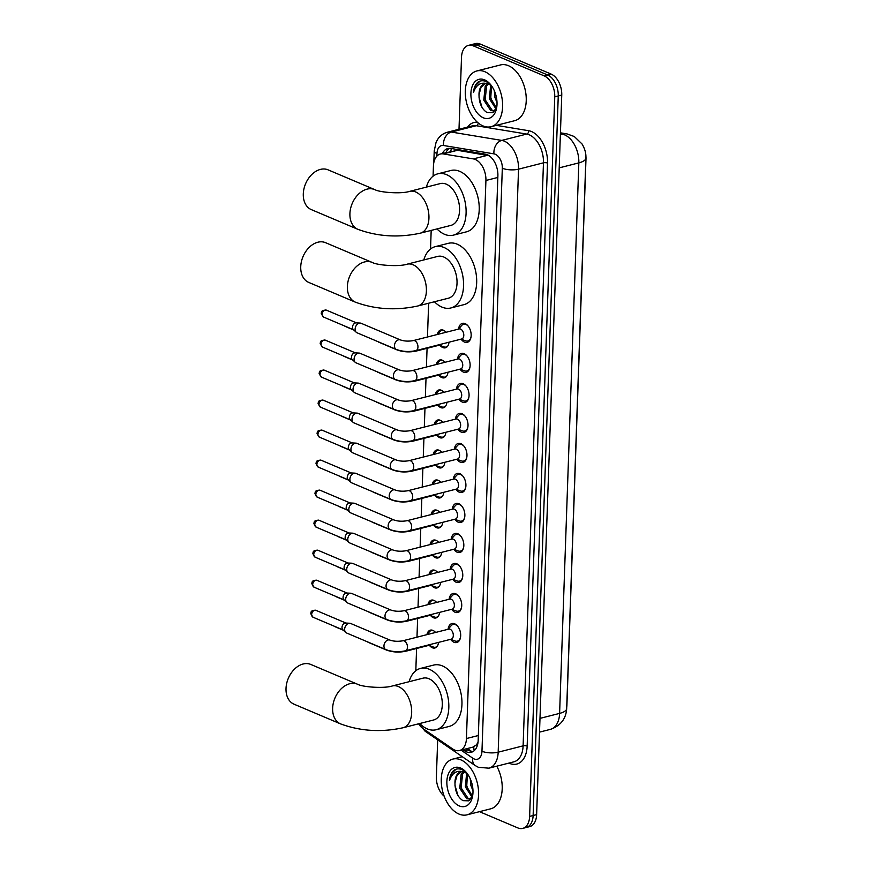 <?xml version="1.0" encoding="UTF-8"?>
<svg xmlns="http://www.w3.org/2000/svg" width="872" height="872" viewBox="0 0 872 872"><rect width="100%" height="100%" fill="white"/><g stroke="black" fill="none" stroke-linecap="round" stroke-linejoin="round"><path stroke-width="1.31" d="M449.015 342.206A9.2 5.701 75.7 0 1 445.374 347.808A9.2 5.701 75.7 0 1 442.802 347.557A9.2 5.701 75.7 0 1 440.12 345.465M437.352 334.488A9.2 5.701 75.7 0 1 440.84 329.965A9.2 5.701 75.7 0 1 443.412 330.216A9.2 5.701 75.7 0 1 446.05 332.276M447.968 372.224A9.2 5.701 75.7 0 1 444.328 377.827A9.2 5.701 75.7 0 1 441.755 377.576A9.2 5.701 75.7 0 1 439.074 375.483M442.595 360.343A8.633 5.352 -104.3 0 0 440.807 360.321A8.633 5.352 -104.3 0 0 438.932 361.52L436.349 364.496A9.2 5.701 75.7 0 1 439.793 359.983A9.2 5.701 75.7 0 1 442.355 360.234A9.2 5.701 75.7 0 1 445.003 362.294M446.922 402.243A9.2 5.701 75.7 0 1 443.27 407.845A9.2 5.701 75.7 0 1 440.709 407.595A9.2 5.701 75.7 0 1 438.027 405.502M435.259 394.526A9.2 5.701 75.7 0 1 438.736 390.002A9.2 5.701 75.7 0 1 441.308 390.253A9.2 5.701 75.7 0 1 443.957 392.313M445.875 432.261A9.2 5.701 75.7 0 1 442.224 437.864A9.2 5.701 75.7 0 1 439.652 437.613A9.2 5.701 75.7 0 1 436.981 435.52M434.212 424.544A9.2 5.701 75.7 0 1 437.69 420.021A9.2 5.701 75.7 0 1 440.262 420.271A9.2 5.701 75.7 0 1 442.911 422.331M444.829 462.28A9.2 5.701 75.7 0 1 441.178 467.883A9.2 5.701 75.7 0 1 438.605 467.632A9.2 5.701 75.7 0 1 435.935 465.539M433.166 454.563A9.2 5.701 75.7 0 1 436.643 450.039A9.2 5.701 75.7 0 1 439.216 450.29A9.2 5.701 75.7 0 1 441.864 452.35M443.783 492.298A9.2 5.701 75.7 0 1 440.131 497.901A9.2 5.701 75.7 0 1 437.559 497.65A9.2 5.701 75.7 0 1 434.888 495.558M438.409 480.418A8.633 5.352 -104.3 0 0 436.61 480.396A8.633 5.352 -104.3 0 0 434.736 481.595L432.152 484.57A9.2 5.701 75.7 0 1 435.597 480.058A9.2 5.701 75.7 0 1 438.169 480.309A9.2 5.701 75.7 0 1 440.807 482.369M442.725 522.317A9.2 5.701 75.7 0 1 439.085 527.92A9.2 5.701 75.7 0 1 436.512 527.669A9.2 5.701 75.7 0 1 433.831 525.576M431.062 514.6A9.2 5.701 75.7 0 1 434.55 510.076A9.2 5.701 75.7 0 1 437.123 510.327A9.2 5.701 75.7 0 1 439.761 512.387M441.679 552.336A9.2 5.701 75.7 0 1 438.038 557.938A9.2 5.701 75.7 0 1 435.466 557.688A9.2 5.701 75.7 0 1 432.785 555.595M430.016 544.608A9.2 5.701 75.7 0 1 433.504 540.095A9.2 5.701 75.7 0 1 436.065 540.346A9.2 5.701 75.7 0 1 438.714 542.406M440.633 582.354A9.2 5.701 75.7 0 1 436.981 587.957A9.2 5.701 75.7 0 1 434.42 587.706A9.2 5.701 75.7 0 1 431.738 585.613M428.97 574.626A9.2 5.701 75.7 0 1 432.447 570.114A9.2 5.701 75.7 0 1 435.019 570.364A9.2 5.701 75.7 0 1 437.668 572.424M439.586 612.373A9.2 5.701 75.7 0 1 435.935 617.976A9.2 5.701 75.7 0 1 433.362 617.725A9.2 5.701 75.7 0 1 430.692 615.632M427.923 604.645A9.2 5.701 75.7 0 1 431.4 600.132A9.2 5.701 75.7 0 1 433.973 600.383A9.2 5.701 75.7 0 1 436.621 602.443M438.54 642.392A9.2 5.701 75.7 0 1 434.888 647.994A9.2 5.701 75.7 0 1 432.316 647.743A9.2 5.701 75.7 0 1 429.645 645.651M433.166 630.511A8.633 5.352 -104.3 0 0 431.368 630.489A8.633 5.352 -104.3 0 0 429.493 631.688L426.909 634.653A9.2 5.701 75.7 0 1 430.354 630.151A9.2 5.701 75.7 0 1 432.926 630.402A9.2 5.701 75.7 0 1 435.575 632.462M458.552 329.082A9.788 6.071 75.7 0 1 462.4 323.359A9.788 6.071 75.7 0 1 465.136 323.632A9.788 6.071 75.7 0 1 471.076 333.464A9.788 6.071 75.7 0 1 467.228 342.336A9.788 6.071 75.7 0 1 464.493 342.075A9.788 6.071 75.7 0 1 461.114 339.154M457.506 359.101A9.788 6.071 75.7 0 1 461.353 353.378A9.788 6.071 75.7 0 1 464.089 353.651A9.788 6.071 75.7 0 1 470.03 363.482A9.788 6.071 75.7 0 1 466.182 372.355A9.788 6.071 75.7 0 1 463.446 372.093A9.788 6.071 75.7 0 1 460.067 369.172M466.204 386.285A8.633 5.352 -104.3 0 0 463.871 384.541A8.633 5.352 -104.3 0 0 461.462 384.301A8.633 5.352 -104.3 0 0 459.588 385.5L456.427 389.141A9.788 6.071 75.7 0 1 460.307 383.397A9.788 6.071 75.7 0 1 463.043 383.669A9.788 6.071 75.7 0 1 468.983 393.501A9.788 6.071 75.7 0 1 465.125 402.373A9.788 6.071 75.7 0 1 462.4 402.112A9.788 6.071 75.7 0 1 459.01 399.191M455.402 419.127A9.788 6.071 75.7 0 1 459.261 413.415A9.788 6.071 75.7 0 1 461.986 413.677A9.788 6.071 75.7 0 1 467.937 423.52A9.788 6.071 75.7 0 1 464.078 432.392A9.788 6.071 75.7 0 1 461.343 432.131A9.788 6.071 75.7 0 1 457.964 429.209M454.356 449.145A9.788 6.071 75.7 0 1 458.214 443.434A9.788 6.071 75.7 0 1 460.939 443.695A9.788 6.071 75.7 0 1 466.891 453.538A9.788 6.071 75.7 0 1 463.032 462.411A9.788 6.071 75.7 0 1 460.296 462.149A9.788 6.071 75.7 0 1 456.917 459.228M453.309 479.164A9.788 6.071 75.7 0 1 457.157 473.452A9.788 6.071 75.7 0 1 459.893 473.714A9.788 6.071 75.7 0 1 465.833 483.557A9.788 6.071 75.7 0 1 461.986 492.429A9.788 6.071 75.7 0 1 459.25 492.168A9.788 6.071 75.7 0 1 455.871 489.247M462.007 506.36A8.633 5.352 -104.3 0 0 459.686 504.605A8.633 5.352 -104.3 0 0 457.277 504.376A8.633 5.352 -104.3 0 0 455.402 505.575L452.23 509.215A9.788 6.071 75.7 0 1 456.111 503.471A9.788 6.071 75.7 0 1 458.846 503.733A9.788 6.071 75.7 0 1 464.787 513.575A9.788 6.071 75.7 0 1 460.939 522.448A9.788 6.071 75.7 0 1 458.203 522.186A9.788 6.071 75.7 0 1 454.824 519.265L459.304 520.944A8.633 5.352 -104.3 0 0 461.528 521.096A8.633 5.352 -104.3 0 0 464.743 517.085M460.961 536.378A8.633 5.352 -104.3 0 0 458.639 534.623A8.633 5.352 -104.3 0 0 456.23 534.394A8.633 5.352 -104.3 0 0 454.356 535.593L451.184 539.234A9.788 6.071 75.7 0 1 455.064 533.49A9.788 6.071 75.7 0 1 457.8 533.751A9.788 6.071 75.7 0 1 463.74 543.583A9.788 6.071 75.7 0 1 459.882 552.467A9.788 6.071 75.7 0 1 457.157 552.194A9.788 6.071 75.7 0 1 453.778 549.284M450.159 569.22A9.788 6.071 75.7 0 1 454.018 563.508A9.788 6.071 75.7 0 1 456.754 563.77A9.788 6.071 75.7 0 1 462.694 573.602A9.788 6.071 75.7 0 1 458.836 582.485A9.788 6.071 75.7 0 1 456.111 582.213A9.788 6.071 75.7 0 1 452.721 579.302M449.113 599.238A9.788 6.071 75.7 0 1 452.971 593.527A9.788 6.071 75.7 0 1 455.696 593.788A9.788 6.071 75.7 0 1 461.648 603.62A9.788 6.071 75.7 0 1 457.789 612.504A9.788 6.071 75.7 0 1 455.053 612.231A9.788 6.071 75.7 0 1 451.674 609.321M448.066 629.257A9.788 6.071 75.7 0 1 451.925 623.545A9.788 6.071 75.7 0 1 454.65 623.807A9.788 6.071 75.7 0 1 460.601 633.639A9.788 6.071 75.7 0 1 456.743 642.522A9.788 6.071 75.7 0 1 454.007 642.25A9.788 6.071 75.7 0 1 450.628 639.34L455.108 641.007A8.633 5.352 -104.3 0 0 457.331 641.171A8.633 5.352 -104.3 0 0 460.547 637.159M418.582 723.814A17.255 10.693 -104.3 0 0 423.171 728.72L452.742 748.994A17.255 10.693 -104.3 0 0 454.672 750.062A17.255 10.693 -104.3 0 0 459.49 750.53A17.255 10.693 -104.3 0 0 466.433 738.551L485.922 180.471A17.255 10.693 -104.3 0 0 473.343 158.9L443.238 153.908A17.255 10.693 -104.3 0 0 440.371 154.017A17.255 10.693 -104.3 0 0 433.439 166.007L433.079 176.166M459.49 750.53L472.929 747.119L476.145 745.048A5.755 3.564 -104.3 0 0 477.747 743.936M478.041 742.159A17.255 10.693 75.7 0 1 476.145 745.048M566.724 707.192A15.533 9.625 -104.3 0 0 566.909 705.088L585.984 158.911A15.533 9.625 -104.3 0 0 585.886 155.914M489.17 155.761L457.462 150.3L440.371 154.017M431.182 230.404L430.539 248.989M428.643 303.227L427.465 337.006M427.073 348.31L426.419 367.014M426.016 378.328L425.362 397.033M424.969 408.347L424.315 427.051M423.923 438.365L423.269 457.07M422.876 468.384L422.222 487.088M421.83 498.392L421.176 517.107M420.784 528.41L420.13 547.125M419.726 558.429L419.072 577.144M418.68 588.447L418.026 607.163M417.634 618.466L416.98 637.181M416.587 648.485L415.813 670.753M458.999 129.274L461.506 57.367A17.255 10.693 75.7 0 1 468.449 45.377A17.255 10.693 75.7 0 1 473.267 45.845L544.128 75.853L547.627 74.97A17.255 10.693 75.7 0 1 558.254 95.953L533.13 815.527A17.255 10.693 75.7 0 1 526.187 827.506A17.255 10.693 75.7 0 0 533.13 815.527L558.254 95.953A17.255 10.693 75.7 0 0 547.627 74.97L476.766 44.963L547.627 74.97L551.137 74.076A17.255 10.693 75.7 0 1 561.753 95.07L536.629 814.633A17.255 10.693 75.7 0 1 529.686 826.623L522.688 828.4A17.255 10.693 75.7 0 1 517.87 827.931L479.469 811.668M468.449 45.377L471.948 44.494A17.255 10.693 75.7 0 1 476.766 44.963A17.255 10.693 75.7 0 0 471.948 44.494L475.447 43.6A17.255 10.693 75.7 0 1 480.265 44.069L551.137 74.076M462.901 749.669L464.493 750.748A17.255 10.693 -104.3 0 0 466.422 751.828A17.255 10.693 -104.3 0 0 471.24 752.296A17.255 10.693 -104.3 0 0 478.183 740.306L497.89 175.708A17.255 10.693 -104.3 0 0 485.323 154.148L450.704 148.404A17.255 10.693 -104.3 0 0 447.837 148.513A17.255 10.693 -104.3 0 0 442.442 153.494M472.929 751.61A17.255 10.693 75.7 0 1 469.921 750.934A17.255 10.693 75.7 0 1 467.992 749.866L466.4 748.776M444.153 796.169A17.255 10.693 75.7 0 1 436.382 776.93L437.679 739.838M544.128 75.853A17.255 10.693 75.7 0 1 554.755 96.847L529.631 816.41A17.255 10.693 75.7 0 1 522.688 828.4M445.941 152.6A17.255 10.693 75.7 0 1 449.647 148.305M460.874 759.872A28.765 17.822 75.7 0 1 478.336 788.757A28.765 17.822 75.7 0 1 467.011 814.84A28.765 17.822 75.7 0 1 458.977 814.056A28.765 17.822 75.7 0 1 441.515 785.171A28.765 17.822 75.7 0 1 452.841 759.087A28.765 17.822 75.7 0 1 460.874 759.872M496.768 766.183A28.765 17.822 75.7 0 1 490.642 808.835L467.011 814.84M467.021 773.301L462.291 769.747C459.239 768.428 456.448 768.614 453.92 770.303C451.347 772.483 449.865 775.917 449.462 780.614C452.176 772.679 457.026 769.823 464.024 772.036A14.377 8.916 75.7 0 0 460.765 771.916A14.377 8.916 75.7 0 0 454.966 782.871C455.042 791.286 457.702 797.215 462.956 800.649L468.842 800.845L472.711 795.286M459.261 805.924A20.132 12.48 75.7 0 1 446.867 781.432A20.132 12.48 75.7 0 1 460.59 768.003A20.132 12.48 75.7 0 1 466.433 772.57A20.132 12.48 75.7 0 1 472.515 796.507A20.132 12.48 75.7 0 1 459.261 805.924M464.144 772.069L462.552 774.107L461.146 787.896L468.057 798.316L470.924 799.003M463.392 771.873L461.157 774.467L459.762 788.244L466.673 798.676L470.302 799.166M467.479 773.911L466.705 786.479L472.428 796.191M466.651 773.17L465.321 786.838L472.025 797.161M471.959 783.656L472.417 785.672M470.259 778.794L470.869 785.421L472.995 790.86M467.196 773.529L464.024 772.036M461.277 771.807L456.993 775.524L454.966 782.871M466.128 782.991L467.97 790.196M460.569 784.408L462.411 791.613M454.944 785.203L457.953 795.46M455.947 769.278L451.707 773.519L449.462 780.614M484.897 71.733A28.765 17.822 75.7 0 1 502.359 100.618A28.765 17.822 75.7 0 1 491.045 126.702A28.765 17.822 75.7 0 1 483.012 125.917A28.765 17.822 75.7 0 1 465.55 97.032A28.765 17.822 75.7 0 1 476.875 70.948A28.765 17.822 75.7 0 1 484.897 71.733M476.875 70.948L500.495 64.942A28.765 17.822 75.7 0 1 508.529 65.727A28.765 17.822 75.7 0 1 525.99 94.612A28.765 17.822 75.7 0 1 514.665 120.696L491.045 126.702M491.056 85.162L486.314 81.608C483.273 80.289 480.483 80.475 477.954 82.164C475.382 84.344 473.888 87.778 473.485 92.476C476.199 84.54 481.061 81.685 488.058 83.897A14.377 8.916 75.7 0 0 484.788 83.777A14.377 8.916 75.7 0 0 479.001 94.732C479.077 103.147 481.736 109.076 486.979 112.51L492.876 112.706L496.746 107.147M483.295 117.785A20.132 12.48 75.7 0 1 470.902 93.293A20.132 12.48 75.7 0 1 484.614 79.864A20.132 12.48 75.7 0 1 490.467 84.431A20.132 12.48 75.7 0 1 496.55 108.368A20.132 12.48 75.7 0 1 483.295 117.785M488.178 83.93L486.576 85.979L485.181 99.757L492.091 110.188L494.947 110.864M487.426 83.734L485.192 86.328L483.786 100.106L490.707 110.537L494.337 111.027M491.514 85.772L490.74 98.34L496.451 108.052M490.674 85.031L489.345 98.7L496.059 109.022M495.994 95.517L496.451 97.533M494.293 90.655L494.904 97.283L497.018 102.722M491.23 85.391L488.058 83.897M485.301 83.668L481.017 87.385L479.001 94.732M490.162 94.852L491.993 102.057M484.603 96.269L486.434 103.474M478.979 97.065L481.987 107.321M479.982 81.14L475.741 85.38L473.485 92.476M310.835 664.464A21.571 15.315 112.9 0 0 286.016 688.499A21.571 15.315 112.9 0 0 294.017 704.184L340.636 723.923A21.571 15.315 -67.1 0 1 332.635 708.238A21.571 15.315 -67.1 0 1 357.455 684.204L310.835 664.464M392.367 685.959A21.571 13.374 -104.3 0 1 398.384 686.547A21.571 13.374 -104.3 0 1 411.66 712.795A21.571 13.374 -104.3 0 1 402.995 727.771L433.613 719.989A21.571 13.374 -104.3 0 0 442.104 700.434A21.571 13.374 -104.3 0 0 429.013 678.765A21.571 13.374 -104.3 0 0 422.985 678.176L392.367 685.959C384.312 688.673 362.589 687.125 357.455 684.204M409.088 681.708A31.643 19.609 75.7 0 1 420.511 668.421A31.643 19.609 75.7 0 1 429.34 669.282A31.643 19.609 75.7 0 1 448.546 701.066A31.643 19.609 75.7 0 1 436.098 729.744A31.643 19.609 75.7 0 1 427.258 728.883A31.643 19.609 75.7 0 1 419.715 723.52M420.511 668.421L433.635 665.085A31.643 19.609 75.7 0 1 442.475 665.946A31.643 19.609 75.7 0 1 461.68 697.72A31.643 19.609 75.7 0 1 449.222 726.409L436.098 729.744M325.561 242.689A21.571 15.315 112.9 0 0 300.742 266.723A21.571 15.315 112.9 0 0 308.743 282.419L355.362 302.159A21.571 15.315 -67.1 0 1 347.372 286.463A21.571 15.315 -67.1 0 1 372.191 262.428L325.561 242.689M407.093 264.194A21.571 13.374 -104.3 0 1 413.11 264.783A21.571 13.374 -104.3 0 1 426.397 291.019A21.571 13.374 -104.3 0 1 417.721 306.007L448.35 298.224A21.571 13.374 -104.3 0 0 456.841 278.659A21.571 13.374 -104.3 0 0 443.739 257A21.571 13.374 -104.3 0 0 437.722 256.412L407.093 264.194C399.038 266.908 377.325 265.361 372.191 262.428M423.814 259.943A31.643 19.609 75.7 0 1 435.237 246.656A31.643 19.609 75.7 0 1 444.077 247.517A31.643 19.609 75.7 0 1 463.283 279.291A31.643 19.609 75.7 0 1 450.824 307.98A31.643 19.609 75.7 0 1 441.995 307.118A31.643 19.609 75.7 0 1 434.441 301.756M435.237 246.656L448.361 243.321A31.643 19.609 75.7 0 1 457.201 244.182A31.643 19.609 75.7 0 1 476.406 275.955A31.643 19.609 75.7 0 1 463.948 304.644L450.824 307.98M328.112 169.866A21.571 15.315 112.9 0 0 303.293 193.9A21.571 15.315 112.9 0 0 311.282 209.596L357.912 229.336A21.571 15.315 -67.1 0 1 349.912 213.64A21.571 15.315 -67.1 0 1 374.731 189.606L328.112 169.866M409.633 191.371A21.571 13.374 -104.3 0 1 415.661 191.96A21.571 13.374 -104.3 0 1 428.937 218.196A21.571 13.374 -104.3 0 1 420.26 233.184L450.889 225.401A21.571 13.374 -104.3 0 0 459.381 205.836A21.571 13.374 -104.3 0 0 446.29 184.177A21.571 13.374 -104.3 0 0 440.262 183.589L409.633 191.371C401.578 194.085 379.865 192.527 374.731 189.606M426.364 187.12A31.643 19.609 75.7 0 1 437.788 173.833A31.643 19.609 75.7 0 1 446.617 174.694A31.643 19.609 75.7 0 1 465.822 206.468A31.643 19.609 75.7 0 1 453.364 235.157A31.643 19.609 75.7 0 1 444.535 234.296A31.643 19.609 75.7 0 1 436.992 228.933M437.788 173.833L450.911 170.498A31.643 19.609 75.7 0 1 459.74 171.359A31.643 19.609 75.7 0 1 478.946 203.132A31.643 19.609 75.7 0 1 466.498 231.821L453.364 235.157M457.822 626.434A8.633 5.352 -104.3 0 0 455.489 624.679A8.633 5.352 -104.3 0 0 453.08 624.45A8.633 5.352 -104.3 0 0 451.206 625.649L448.045 629.29M451.227 639.165A5.178 3.205 -104.3 0 0 453.266 634.467A5.178 3.205 -104.3 0 0 450.126 629.268A5.178 3.205 -104.3 0 0 448.677 629.126L402.831 640.778A5.178 3.205 -104.3 0 1 404.27 640.92A5.178 3.205 -104.3 0 1 407.464 646.904A5.178 3.205 -104.3 0 1 405.382 650.817L451.227 639.165M389.915 640.092A5.178 3.673 -67.1 0 0 383.974 645.553A5.178 3.673 -67.1 0 0 383.953 645.858A5.178 3.673 -67.1 0 0 385.871 649.629L346.565 632.985A5.178 3.673 -67.1 0 1 345.77 632.473A5.178 3.673 -67.1 0 1 344.647 629.213A5.178 3.673 -67.1 0 1 348.756 623.338A5.178 3.673 -67.1 0 1 349.683 623.24A5.178 3.673 -67.1 0 1 350.599 623.447L389.915 640.092C393.773 641.411 398.079 641.629 402.831 640.778M345.77 632.473L342.827 629.704A3.739 2.66 -67.1 0 1 342.009 627.36A3.739 2.66 -67.1 0 1 344.974 623.109A3.739 2.66 -67.1 0 1 345.65 623.044L349.683 623.24M455.969 610.923A8.633 5.352 -104.3 0 0 456.165 610.989A8.633 5.352 -104.3 0 0 458.378 611.152A8.633 5.352 -104.3 0 0 461.593 607.141M458.868 596.415A8.633 5.352 -104.3 0 0 456.536 594.66A8.633 5.352 -104.3 0 0 454.127 594.432A8.633 5.352 -104.3 0 0 452.252 595.631L449.091 599.271M452.285 609.147A5.178 3.205 -104.3 0 0 454.312 604.449A5.178 3.205 -104.3 0 0 451.173 599.249A5.178 3.205 -104.3 0 0 449.734 599.108L403.878 610.76A5.178 3.205 -104.3 0 1 405.327 610.901A5.178 3.205 -104.3 0 1 408.51 616.886A5.178 3.205 -104.3 0 1 406.428 620.799L452.285 609.147M390.961 610.073A5.178 3.673 -67.1 0 0 385.021 615.534A5.178 3.673 -67.1 0 0 384.999 615.839A5.178 3.673 -67.1 0 0 386.928 619.611L347.612 602.966A5.178 3.673 -67.1 0 1 346.827 602.454A5.178 3.673 -67.1 0 1 345.694 599.195A5.178 3.673 -67.1 0 1 349.803 593.32A5.178 3.673 -67.1 0 1 350.729 593.222A5.178 3.673 -67.1 0 1 351.645 593.429L390.961 610.073C394.831 611.392 399.136 611.621 403.878 610.76M346.827 602.454L343.873 599.685A3.739 2.66 -67.1 0 1 343.056 597.342A3.739 2.66 -67.1 0 1 346.021 593.102A3.739 2.66 -67.1 0 1 346.696 593.025L350.729 593.222M457.015 580.905A8.633 5.352 -104.3 0 0 457.211 580.97A8.633 5.352 -104.3 0 0 459.424 581.134A8.633 5.352 -104.3 0 0 462.64 577.122M459.915 566.397A8.633 5.352 -104.3 0 0 457.582 564.642A8.633 5.352 -104.3 0 0 455.173 564.413A8.633 5.352 -104.3 0 0 453.298 565.612L450.137 569.253M453.331 579.128A5.178 3.205 -104.3 0 0 455.369 574.43A5.178 3.205 -104.3 0 0 452.219 569.231A5.178 3.205 -104.3 0 0 450.78 569.089L404.924 580.741A5.178 3.205 -104.3 0 1 406.374 580.883A5.178 3.205 -104.3 0 1 409.557 586.867A5.178 3.205 -104.3 0 1 407.475 590.78L453.331 579.128M392.008 580.054A5.178 3.673 -67.1 0 0 386.067 585.515A5.178 3.673 -67.1 0 0 386.056 585.821A5.178 3.673 -67.1 0 0 387.975 589.592L348.658 572.948A5.178 3.673 -67.1 0 1 347.873 572.435A5.178 3.673 -67.1 0 1 346.74 569.176A5.178 3.673 -67.1 0 1 350.849 563.301A5.178 3.673 -67.1 0 1 351.776 563.203A5.178 3.673 -67.1 0 1 352.702 563.41L392.008 580.054C395.877 581.373 400.183 581.602 404.924 580.741M347.873 572.435L344.92 569.667A3.739 2.66 -67.1 0 1 344.102 567.323A3.739 2.66 -67.1 0 1 347.067 563.083A3.739 2.66 -67.1 0 1 347.743 563.007L351.776 563.203M458.062 550.886A8.633 5.352 -104.3 0 0 458.258 550.962A8.633 5.352 -104.3 0 0 460.481 551.115A8.633 5.352 -104.3 0 0 463.686 547.104M454.377 549.109A5.178 3.205 -104.3 0 0 456.416 544.411A5.178 3.205 -104.3 0 0 453.266 539.212A5.178 3.205 -104.3 0 0 451.827 539.07L405.971 550.723A5.178 3.205 -104.3 0 1 407.42 550.864A5.178 3.205 -104.3 0 1 410.614 556.848A5.178 3.205 -104.3 0 1 408.521 560.761L454.377 549.109M393.054 550.036A5.178 3.673 -67.1 0 0 387.124 555.497A5.178 3.673 -67.1 0 0 387.103 555.802A5.178 3.673 -67.1 0 0 389.021 559.573L349.705 542.929A5.178 3.673 -67.1 0 1 348.92 542.417A5.178 3.673 -67.1 0 1 347.786 539.158A5.178 3.673 -67.1 0 1 351.896 533.283A5.178 3.673 -67.1 0 1 352.822 533.184A5.178 3.673 -67.1 0 1 353.749 533.392L393.054 550.036C396.923 551.355 401.229 551.584 405.971 550.723M348.92 542.417L345.966 539.648A3.739 2.66 -67.1 0 1 345.149 537.305A3.739 2.66 -67.1 0 1 348.124 533.065A3.739 2.66 -67.1 0 1 348.789 532.988L352.822 533.184M455.424 519.091A5.178 3.205 -104.3 0 0 457.462 514.393A5.178 3.205 -104.3 0 0 454.323 509.194A5.178 3.205 -104.3 0 0 452.873 509.052L407.017 520.704A5.178 3.205 -104.3 0 1 408.467 520.846A5.178 3.205 -104.3 0 1 411.66 526.841A5.178 3.205 -104.3 0 1 409.568 530.743L455.424 519.091M394.1 520.017A5.178 3.673 -67.1 0 0 388.171 525.478A5.178 3.673 -67.1 0 0 388.149 525.794A5.178 3.673 -67.1 0 0 390.067 529.555L350.751 512.91A5.178 3.673 -67.1 0 1 349.966 512.398A5.178 3.673 -67.1 0 1 348.833 509.139A5.178 3.673 -67.1 0 1 352.942 503.264A5.178 3.673 -67.1 0 1 353.879 503.166A5.178 3.673 -67.1 0 1 354.795 503.373L394.1 520.017C397.97 521.336 402.275 521.565 407.017 520.704M349.966 512.398L347.023 509.64A3.739 2.66 -67.1 0 1 346.206 507.286A3.739 2.66 -67.1 0 1 349.171 503.046A3.739 2.66 -67.1 0 1 349.836 502.97L353.879 503.166M460.165 490.849A8.633 5.352 -104.3 0 0 460.351 490.925A8.633 5.352 -104.3 0 0 462.574 491.078A8.633 5.352 -104.3 0 0 465.79 487.067M463.065 476.341A8.633 5.352 -104.3 0 0 460.732 474.586A8.633 5.352 -104.3 0 0 458.323 474.357A8.633 5.352 -104.3 0 0 456.448 475.556L453.277 479.197M456.47 489.072A5.178 3.205 -104.3 0 0 458.509 484.374A5.178 3.205 -104.3 0 0 455.369 479.175A5.178 3.205 -104.3 0 0 453.92 479.033L408.074 490.685A5.178 3.205 -104.3 0 1 409.513 490.827A5.178 3.205 -104.3 0 1 412.707 496.822A5.178 3.205 -104.3 0 1 410.625 500.724L456.47 489.072M395.158 489.999A5.178 3.673 -67.1 0 0 389.217 495.46A5.178 3.673 -67.1 0 0 389.195 495.776A5.178 3.673 -67.1 0 0 391.114 499.536L351.808 482.892A5.178 3.673 -67.1 0 1 351.013 482.38A5.178 3.673 -67.1 0 1 349.89 479.131A5.178 3.673 -67.1 0 1 353.988 473.245A5.178 3.673 -67.1 0 1 354.926 473.147A5.178 3.673 -67.1 0 1 355.841 473.354L395.158 489.999C399.016 491.318 403.322 491.546 408.074 490.685M351.013 482.38L348.07 479.622A3.739 2.66 -67.1 0 1 347.252 477.267A3.739 2.66 -67.1 0 1 350.217 473.027A3.739 2.66 -67.1 0 1 350.893 472.951L354.926 473.147M461.212 460.83A8.633 5.352 -104.3 0 0 461.397 460.907A8.633 5.352 -104.3 0 0 463.621 461.059A8.633 5.352 -104.3 0 0 466.836 457.048M464.111 446.322A8.633 5.352 -104.3 0 0 461.779 444.567A8.633 5.352 -104.3 0 0 459.37 444.339A8.633 5.352 -104.3 0 0 457.495 445.538L454.334 449.178M457.517 459.053A5.178 3.205 -104.3 0 0 459.555 454.356A5.178 3.205 -104.3 0 0 456.416 449.156A5.178 3.205 -104.3 0 0 454.966 449.015L409.121 460.667A5.178 3.205 -104.3 0 1 410.559 460.808A5.178 3.205 -104.3 0 1 413.753 466.803A5.178 3.205 -104.3 0 1 411.671 470.706L457.517 459.053M396.204 459.98A5.178 3.673 -67.1 0 0 390.264 465.441A5.178 3.673 -67.1 0 0 390.242 465.757A5.178 3.673 -67.1 0 0 392.16 469.518L352.855 452.873A5.178 3.673 -67.1 0 1 352.07 452.361A5.178 3.673 -67.1 0 1 350.936 449.113A5.178 3.673 -67.1 0 1 355.046 443.227A5.178 3.673 -67.1 0 1 355.972 443.129A5.178 3.673 -67.1 0 1 356.888 443.336L396.204 459.98C400.063 461.299 404.368 461.528 409.121 460.667M352.07 452.361L349.116 449.603A3.739 2.66 -67.1 0 1 348.299 447.249A3.739 2.66 -67.1 0 1 351.263 443.009A3.739 2.66 -67.1 0 1 351.939 442.932L355.972 443.129M462.258 430.812A8.633 5.352 -104.3 0 0 462.454 430.888A8.633 5.352 -104.3 0 0 464.667 431.041A8.633 5.352 -104.3 0 0 467.883 427.04M465.158 416.304A8.633 5.352 -104.3 0 0 462.825 414.56A8.633 5.352 -104.3 0 0 460.416 414.32A8.633 5.352 -104.3 0 0 458.541 415.519L455.38 419.16M458.574 429.035A5.178 3.205 -104.3 0 0 460.601 424.337A5.178 3.205 -104.3 0 0 457.462 419.138A5.178 3.205 -104.3 0 0 456.023 418.996L410.167 430.648A5.178 3.205 -104.3 0 1 411.617 430.79A5.178 3.205 -104.3 0 1 414.8 436.785A5.178 3.205 -104.3 0 1 412.718 440.687L458.574 429.035M397.251 429.972A5.178 3.673 -67.1 0 0 391.31 435.422A5.178 3.673 -67.1 0 0 391.288 435.738A5.178 3.673 -67.1 0 0 393.218 439.499L353.901 422.855A5.178 3.673 -67.1 0 1 353.116 422.342A5.178 3.673 -67.1 0 1 351.983 419.094A5.178 3.673 -67.1 0 1 356.092 413.208A5.178 3.673 -67.1 0 1 357.019 413.11A5.178 3.673 -67.1 0 1 357.934 413.317L397.251 429.972C401.12 431.28 405.425 431.509 410.167 430.648M353.116 422.342L350.163 419.585A3.739 2.66 -67.1 0 1 349.345 417.23A3.739 2.66 -67.1 0 1 352.31 412.99A3.739 2.66 -67.1 0 1 352.986 412.914L357.019 413.11M463.305 400.793A8.633 5.352 -104.3 0 0 463.501 400.869A8.633 5.352 -104.3 0 0 465.713 401.022A8.633 5.352 -104.3 0 0 468.929 397.022M459.62 399.016A5.178 3.205 -104.3 0 0 461.659 394.318A5.178 3.205 -104.3 0 0 458.509 389.119A5.178 3.205 -104.3 0 0 457.07 388.977L411.213 400.63A5.178 3.205 -104.3 0 1 412.663 400.771A5.178 3.205 -104.3 0 1 415.846 406.766A5.178 3.205 -104.3 0 1 413.764 410.668L459.62 399.016M398.297 399.954A5.178 3.673 -67.1 0 0 392.356 405.404A5.178 3.673 -67.1 0 0 392.346 405.72A5.178 3.673 -67.1 0 0 394.264 409.48L354.948 392.836A5.178 3.673 -67.1 0 1 354.163 392.324A5.178 3.673 -67.1 0 1 353.029 389.076A5.178 3.673 -67.1 0 1 357.139 383.2A5.178 3.673 -67.1 0 1 358.065 383.102A5.178 3.673 -67.1 0 1 358.992 383.309L398.297 399.954C402.166 401.262 406.472 401.491 411.213 400.63M354.163 392.324L351.209 389.566A3.739 2.66 -67.1 0 1 350.391 387.212A3.739 2.66 -67.1 0 1 353.356 382.972A3.739 2.66 -67.1 0 1 354.032 382.895L358.065 383.102M464.362 370.774A8.633 5.352 -104.3 0 0 464.547 370.851A8.633 5.352 -104.3 0 0 466.771 371.014A8.633 5.352 -104.3 0 0 469.975 367.003M467.25 356.277A8.633 5.352 -104.3 0 0 464.929 354.523A8.633 5.352 -104.3 0 0 462.52 354.283A8.633 5.352 -104.3 0 0 460.645 355.482L457.473 359.122M460.667 368.998A5.178 3.205 -104.3 0 0 462.705 364.3A5.178 3.205 -104.3 0 0 459.566 359.101A5.178 3.205 -104.3 0 0 458.116 358.959L412.26 370.611A5.178 3.205 -104.3 0 1 413.71 370.753A5.178 3.205 -104.3 0 1 416.903 376.748A5.178 3.205 -104.3 0 1 414.81 380.65L460.667 368.998M399.343 369.935A5.178 3.673 -67.1 0 0 393.414 375.396A5.178 3.673 -67.1 0 0 393.392 375.701A5.178 3.673 -67.1 0 0 395.31 379.462L355.994 362.817A5.178 3.673 -67.1 0 1 355.209 362.305A5.178 3.673 -67.1 0 1 354.076 359.057A5.178 3.673 -67.1 0 1 358.185 353.182A5.178 3.673 -67.1 0 1 359.111 353.084A5.178 3.673 -67.1 0 1 360.038 353.291L399.343 369.935C403.213 371.243 407.518 371.472 412.26 370.611M355.209 362.305L352.255 359.547A3.739 2.66 -67.1 0 1 351.438 357.193A3.739 2.66 -67.1 0 1 354.413 352.953A3.739 2.66 -67.1 0 1 355.078 352.877L359.111 353.084M465.408 340.756A8.633 5.352 -104.3 0 0 465.594 340.832A8.633 5.352 -104.3 0 0 467.817 340.996A8.633 5.352 -104.3 0 0 471.033 336.984M468.308 326.259A8.633 5.352 -104.3 0 0 465.975 324.504A8.633 5.352 -104.3 0 0 463.566 324.264A8.633 5.352 -104.3 0 0 461.691 325.463L458.519 329.104M461.713 338.979A5.178 3.205 -104.3 0 0 463.751 334.281A5.178 3.205 -104.3 0 0 460.612 329.082A5.178 3.205 -104.3 0 0 459.163 328.94L413.306 340.592A5.178 3.205 -104.3 0 1 414.756 340.734A5.178 3.205 -104.3 0 1 417.95 346.729A5.178 3.205 -104.3 0 1 415.857 350.631L461.713 338.979M400.39 339.917A5.178 3.673 -67.1 0 0 394.46 345.377A5.178 3.673 -67.1 0 0 394.438 345.683A5.178 3.673 -67.1 0 0 396.357 349.443L357.051 332.799A5.178 3.673 -67.1 0 1 356.256 332.287A5.178 3.673 -67.1 0 1 355.122 329.038A5.178 3.673 -67.1 0 1 359.231 323.163A5.178 3.673 -67.1 0 1 360.169 323.065A5.178 3.673 -67.1 0 1 361.084 323.272L400.39 339.917C404.259 341.225 408.565 341.453 413.306 340.592M356.256 332.287L353.313 329.529A3.739 2.66 -67.1 0 1 352.495 327.174A3.739 2.66 -67.1 0 1 355.46 322.934A3.739 2.66 -67.1 0 1 356.125 322.869L360.169 323.065M433.21 646.97A8.633 5.352 -104.3 0 0 433.406 647.046A8.633 5.352 -104.3 0 0 435.618 647.209A8.633 5.352 -104.3 0 0 437.188 646.337M385.62 649.52A5.178 3.673 -67.1 0 0 386.394 650.022C392.585 652.256 399.093 652.659 405.894 651.199L429.525 645.204A5.178 3.205 -104.3 0 0 430.735 644.364M386.394 650.022L368.267 642.348A5.178 3.673 -67.1 0 1 367.493 641.847M434.256 616.962A8.633 5.352 -104.3 0 0 434.452 617.027A8.633 5.352 -104.3 0 0 436.676 617.191A8.633 5.352 -104.3 0 0 438.235 616.319M386.667 619.502A5.178 3.673 -67.1 0 0 387.441 620.003C393.632 622.237 400.139 622.641 406.941 621.18L430.572 615.185A5.178 3.205 -104.3 0 0 431.782 614.346M434.212 600.492A8.633 5.352 -104.3 0 0 432.425 600.47A8.633 5.352 -104.3 0 0 430.55 601.669L427.967 604.634M387.441 620.003L369.314 612.329A5.178 3.673 -67.1 0 1 368.54 611.828M435.313 586.943A8.633 5.352 -104.3 0 0 435.499 587.019A8.633 5.352 -104.3 0 0 437.722 587.172A8.633 5.352 -104.3 0 0 439.281 586.3M387.724 589.483A5.178 3.673 -67.1 0 0 388.487 589.984C394.689 592.219 401.185 592.622 407.987 591.172L431.618 585.167A5.178 3.205 -104.3 0 0 432.839 584.327M435.259 570.473A8.633 5.352 -104.3 0 0 433.471 570.452A8.633 5.352 -104.3 0 0 431.596 571.651L429.013 574.615M388.487 589.984L370.36 582.311A5.178 3.673 -67.1 0 1 369.597 581.809M436.36 556.925A8.633 5.352 -104.3 0 0 436.545 557.001A8.633 5.352 -104.3 0 0 438.769 557.154A8.633 5.352 -104.3 0 0 440.327 556.282M388.77 559.464A5.178 3.673 -67.1 0 0 389.533 559.966C395.735 562.2 402.232 562.604 409.044 561.154L432.665 555.148A5.178 3.205 -104.3 0 0 433.885 554.32M436.305 540.455A8.633 5.352 -104.3 0 0 434.518 540.433A8.633 5.352 -104.3 0 0 432.643 541.632L430.06 544.608M389.533 559.966L371.407 552.292A5.178 3.673 -67.1 0 1 370.644 551.791M437.406 526.906A8.633 5.352 -104.3 0 0 437.591 526.982A8.633 5.352 -104.3 0 0 439.815 527.135A8.633 5.352 -104.3 0 0 441.374 526.263M389.817 529.446A5.178 3.673 -67.1 0 0 390.58 529.947C396.782 532.182 403.278 532.585 410.091 531.135L433.711 525.129A5.178 3.205 -104.3 0 0 434.932 524.301M437.352 510.436A8.633 5.352 -104.3 0 0 435.564 510.414A8.633 5.352 -104.3 0 0 433.689 511.613L431.106 514.589M390.58 529.947L372.453 522.274A5.178 3.673 -67.1 0 1 371.69 521.772M438.453 496.887A8.633 5.352 -104.3 0 0 438.649 496.964A8.633 5.352 -104.3 0 0 440.861 497.116A8.633 5.352 -104.3 0 0 442.431 496.244M390.863 499.427A5.178 3.673 -67.1 0 0 391.637 499.928C397.828 502.174 404.336 502.566 411.137 501.117L434.768 495.111A5.178 3.205 -104.3 0 0 435.978 494.282M391.637 499.928L373.51 492.255A5.178 3.673 -67.1 0 1 372.736 491.754M439.499 466.869A8.633 5.352 -104.3 0 0 439.695 466.945A8.633 5.352 -104.3 0 0 441.908 467.098A8.633 5.352 -104.3 0 0 443.477 466.226M391.91 469.409A5.178 3.673 -67.1 0 0 392.683 469.91C398.875 472.155 405.382 472.548 412.183 471.098L435.815 465.092A5.178 3.205 -104.3 0 0 437.025 464.264M439.455 450.399A8.633 5.352 -104.3 0 0 437.657 450.377A8.633 5.352 -104.3 0 0 435.782 451.576L433.199 454.552M392.683 469.91L374.557 462.236A5.178 3.673 -67.1 0 1 373.783 461.735M440.556 436.85A8.633 5.352 -104.3 0 0 440.742 436.927A8.633 5.352 -104.3 0 0 442.965 437.079A8.633 5.352 -104.3 0 0 444.524 436.207M392.956 439.401A5.178 3.673 -67.1 0 0 393.73 439.891C399.921 442.137 406.428 442.529 413.23 441.079L436.861 435.074A5.178 3.205 -104.3 0 0 438.071 434.245M440.502 420.38A8.633 5.352 -104.3 0 0 438.714 420.358A8.633 5.352 -104.3 0 0 436.839 421.558L434.256 424.533M393.73 439.891L375.603 432.218A5.178 3.673 -67.1 0 1 374.829 431.716M441.603 406.832A8.633 5.352 -104.3 0 0 441.788 406.908A8.633 5.352 -104.3 0 0 444.012 407.06A8.633 5.352 -104.3 0 0 445.57 406.189M394.013 409.382A5.178 3.673 -67.1 0 0 394.776 409.873C400.978 412.118 407.475 412.511 414.276 411.061L437.908 405.055A5.178 3.205 -104.3 0 0 439.128 404.227M441.548 390.362A8.633 5.352 -104.3 0 0 439.761 390.34A8.633 5.352 -104.3 0 0 437.886 391.539L435.302 394.515M394.776 409.873L376.65 402.199A5.178 3.673 -67.1 0 1 375.887 401.698M442.649 376.813A8.633 5.352 -104.3 0 0 442.834 376.889A8.633 5.352 -104.3 0 0 445.058 377.053A8.633 5.352 -104.3 0 0 446.617 376.17M395.06 379.364A5.178 3.673 -67.1 0 0 395.823 379.854C402.025 382.1 408.521 382.492 415.334 381.042L438.954 375.036A5.178 3.205 -104.3 0 0 440.175 374.208M395.823 379.854L377.696 372.18A5.178 3.673 -67.1 0 1 376.933 371.679M443.695 346.794A8.633 5.352 -104.3 0 0 443.881 346.871A8.633 5.352 -104.3 0 0 446.104 347.034A8.633 5.352 -104.3 0 0 447.663 346.151M396.106 349.345A5.178 3.673 -67.1 0 0 396.88 349.836C403.071 352.081 409.568 352.473 416.38 351.024L440 345.018A5.178 3.205 -104.3 0 0 441.221 344.189M443.641 330.325A8.633 5.352 -104.3 0 0 441.853 330.303A8.633 5.352 -104.3 0 0 439.978 331.502L437.395 334.477M396.88 349.836L378.753 342.162A5.178 3.673 -67.1 0 1 377.979 341.671M473.801 746.803A17.255 11.064 124.4 0 0 474.226 750.672M451.402 148.523A17.255 13.069 99.4 0 0 450.813 151.357M478.347 735.521L466.433 738.551M457.462 150.3L443.238 153.908M487.568 155.281L473.343 158.9M497.836 177.441L485.922 180.471M560.434 132.816L566.974 133.896L574.31 136.533L582.038 143.978C584.883 148.752 586.169 153.45 585.897 158.05A20.132 6.725 -178 0 1 578.834 162.879A23.01 14.257 -104.3 0 0 564.674 134.888A23.01 14.257 -104.3 0 0 562.069 134.125L560.402 133.841M566.974 133.896A20.132 15.249 99.4 0 0 562.069 134.125L560.38 134.55M539.986 718.375L559.606 713.394A20.132 6.725 2 0 0 566.68 708.565C566.026 718.888 560.587 725.82 550.363 729.374A23.01 14.257 -104.3 0 0 559.606 713.394L578.834 162.879L559.214 167.871M561.753 95.07L554.755 96.847M536.629 814.633L529.631 816.41M480.265 44.069L473.267 45.845M461.048 750.138L472.831 758.226A11.5 7.129 -104.3 0 0 474.117 758.934A11.5 7.129 -104.3 0 0 481.965 751.261L502.316 168.231A11.5 7.129 -104.3 0 0 495.242 154.246A11.5 7.129 -104.3 0 0 493.934 153.854L443.51 145.493A11.5 7.129 -104.3 0 0 436.97 153.559L436.883 156.132M443.51 145.493A11.5 8.709 99.4 0 1 451.336 132.054L501.76 140.414A23.01 14.257 75.7 0 1 504.365 141.177A23.01 14.257 75.7 0 1 518.535 169.168L498.174 752.187A23.01 14.257 75.7 0 1 488.92 768.178L513.859 761.834A23.01 14.257 -104.3 0 0 523.113 745.854L543.463 162.835A23.01 14.257 -104.3 0 0 529.304 134.844A23.01 14.257 -104.3 0 0 526.699 134.07L476.276 125.721A23.01 14.257 -104.3 0 0 472.461 125.851L447.521 132.195A23.01 14.257 75.7 0 1 451.336 132.054L476.276 125.721A2.878 2.18 -80.6 0 0 478.238 122.963M496.332 125.35L528.661 130.713A25.888 16.045 75.7 0 1 547.518 163.064L527.157 746.083A2.878 0.959 2 0 0 523.113 745.854L498.174 752.187A11.5 3.848 -178 0 1 481.965 751.261M528.661 130.713A2.878 2.18 -80.6 0 1 526.699 134.07L501.76 140.414A11.5 8.709 99.4 0 0 493.934 153.854M527.157 746.083A25.888 16.045 75.7 0 1 509.521 763.36A25.888 16.045 75.7 0 1 508.921 763.087M467.523 127.116A25.888 16.045 75.7 0 1 477.398 122.244M502.316 168.231A11.5 3.848 -178 0 0 518.535 169.168L543.463 162.835A2.878 0.959 2 0 1 547.518 163.064M436.97 153.559A11.5 3.848 -178 0 1 434.223 150.932L433.82 162.606M423.65 729.047A11.5 7.379 124.4 0 0 425.547 731.521L475.077 765.485A11.5 7.379 124.4 0 1 472.831 758.226M467.992 749.866L464.493 750.748M315.947 610.335C309.604 610.128 311.337 613.169 310.759 613.648L313.037 617.223A3.739 2.66 -67.1 0 1 311.653 614.509A3.739 2.66 -67.1 0 1 315.947 610.335L345.999 623.066M310.759 613.648A3.739 1.254 2 0 0 311.653 614.509M316.994 580.316C310.661 580.109 312.383 583.15 311.805 583.63L314.084 587.205A3.739 2.66 -67.1 0 1 312.699 584.491A3.739 2.66 -67.1 0 1 316.994 580.316L347.045 593.047M311.805 583.63A3.739 1.254 2 0 0 312.699 584.491M318.051 550.297C311.707 550.09 313.43 553.131 312.852 553.611L315.13 557.186A3.739 2.66 -67.1 0 1 313.746 554.472A3.739 2.66 -67.1 0 1 318.051 550.297L348.092 563.029M312.852 553.611A3.739 1.254 2 0 0 313.746 554.472M319.098 520.29C312.754 520.072 314.476 523.113 313.898 523.592L316.176 527.168A3.739 2.66 -67.1 0 1 314.792 524.453A3.739 2.66 -67.1 0 1 319.098 520.29L349.138 533.01M313.898 523.592A3.739 1.254 2 0 0 314.792 524.453M320.144 490.271C313.8 490.053 315.522 493.094 314.945 493.574L317.223 497.149A3.739 2.66 -67.1 0 1 315.838 494.435A3.739 2.66 -67.1 0 1 320.144 490.271L350.184 502.991M314.945 493.574A3.739 1.254 2 0 0 315.838 494.435M321.19 460.253C314.847 460.035 316.58 463.076 316.002 463.566L318.28 467.13A3.739 2.66 -67.1 0 1 316.885 464.416A3.739 2.66 -67.1 0 1 321.19 460.253L351.242 472.973M316.002 463.566A3.739 1.254 2 0 0 316.885 464.416M322.237 430.234C315.893 430.027 317.626 433.057 317.048 433.548L319.326 437.112A3.739 2.66 -67.1 0 1 317.942 434.398A3.739 2.66 -67.1 0 1 322.237 430.234L352.288 442.954M317.048 433.548A3.739 1.254 2 0 0 317.942 434.398M323.283 400.215C316.95 400.008 318.672 403.049 318.095 403.529L320.373 407.104A3.739 2.66 -67.1 0 1 318.988 404.379A3.739 2.66 -67.1 0 1 323.283 400.215L353.334 412.936M318.095 403.529A3.739 1.254 2 0 0 318.988 404.379M324.34 370.197C317.997 369.99 319.719 373.031 319.141 373.51L321.419 377.086A3.739 2.66 -67.1 0 1 320.035 374.361A3.739 2.66 -67.1 0 1 324.34 370.197L354.381 382.917M319.141 373.51A3.739 1.254 2 0 0 320.035 374.361M325.387 340.178C319.043 339.971 320.765 343.012 320.188 343.492L322.466 347.067A3.739 2.66 -67.1 0 1 321.081 344.342A3.739 2.66 -67.1 0 1 325.387 340.178L355.427 352.898M320.188 343.492A3.739 1.254 2 0 0 321.081 344.342M326.433 310.16C320.089 309.952 321.812 312.993 321.234 313.473L323.512 317.048A3.739 2.66 -67.1 0 1 322.128 314.323A3.739 2.66 -67.1 0 1 326.433 310.16L356.485 322.88M321.234 313.473A3.739 1.254 2 0 0 322.128 314.323M333.812 626.02L334.739 626.587A3.739 2.66 -67.1 0 1 334.096 626.14M405.894 651.199A5.178 3.205 -104.3 0 0 407.115 650.37M334.859 596.001L335.785 596.568A3.739 2.66 -67.1 0 1 335.142 596.121M406.941 621.18A5.178 3.205 -104.3 0 0 408.161 620.352M335.905 565.983L336.832 566.549A3.739 2.66 -67.1 0 1 336.189 566.102M407.987 591.172A5.178 3.205 -104.3 0 0 409.208 590.333M336.952 535.964L337.878 536.531A3.739 2.66 -67.1 0 1 337.235 536.084M409.044 561.154A5.178 3.205 -104.3 0 0 410.254 560.314M337.998 505.945L338.925 506.512A3.739 2.66 -67.1 0 1 338.292 506.065M410.091 531.135A5.178 3.205 -104.3 0 0 411.301 530.296M339.045 475.927L339.982 476.493A3.739 2.66 -67.1 0 1 339.339 476.047M411.137 501.117A5.178 3.205 -104.3 0 0 412.358 500.277M340.102 445.908L341.028 446.475A3.739 2.66 -67.1 0 1 340.385 446.039M412.183 471.098A5.178 3.205 -104.3 0 0 413.404 470.27M341.148 415.89L342.075 416.456A3.739 2.66 -67.1 0 1 341.432 416.02M413.23 441.079A5.178 3.205 -104.3 0 0 414.451 440.251M342.195 385.871L343.121 386.438A3.739 2.66 -67.1 0 1 342.478 386.002M414.276 411.061A5.178 3.205 -104.3 0 0 415.497 410.232M343.241 355.863L344.168 356.419A3.739 2.66 -67.1 0 1 343.524 355.983M415.334 381.042A5.178 3.205 -104.3 0 0 416.543 380.214M344.287 325.845L345.214 326.401A3.739 2.66 -67.1 0 1 344.582 325.965M416.38 351.024A5.178 3.205 -104.3 0 0 417.59 350.195M467.381 748.525L471.676 751.479M585.897 158.05L566.68 708.565M550.363 729.374L539.506 732.131M475.077 765.485L478.39 767.306L488.92 768.178M447.521 132.195C443.314 133.34 440 135.781 437.581 139.52L436.065 142.376L434.223 150.932M418.789 724.131L425.547 731.521M452.841 759.087L462.258 756.7M402.995 727.771C381.271 732.48 360.485 731.194 340.636 723.923M417.721 306.007C395.997 310.705 375.222 309.418 355.362 302.159M420.26 233.184C398.548 237.882 377.761 236.595 357.912 229.336M457.331 641.171L459.239 640.691M453.08 624.45L454.988 623.96M385.871 649.629C392.073 651.864 398.569 652.267 405.382 650.817M313.037 617.223L343.078 629.944M458.378 611.152L460.285 610.673M451.642 609.31L456.165 610.989M454.127 594.432L456.034 593.941M386.928 619.611C393.119 621.845 399.616 622.248 406.428 620.799M314.084 587.205L344.124 599.925M459.424 581.134L461.332 580.654M452.688 579.291L457.211 580.97M455.173 564.413L457.081 563.922M387.975 589.592C394.166 591.837 400.673 592.23 407.475 590.78M315.13 557.186L345.181 569.907M460.481 551.115L462.378 550.635M453.734 549.273L458.258 550.962M456.23 534.394L458.127 533.904M389.021 559.573C395.212 561.819 401.72 562.211 408.521 560.761M316.176 527.168L346.228 539.888M461.528 521.096L463.424 520.617M457.277 504.376L459.173 503.885M390.067 529.555C396.259 531.8 402.766 532.192 409.568 530.743M317.223 497.149L347.274 509.88M462.574 491.078L464.482 490.598M455.827 489.236L460.351 490.925M458.323 474.357L460.231 473.867M391.114 499.536C397.316 501.782 403.812 502.174 410.625 500.724M318.28 467.13L348.32 479.862M463.621 461.059L465.528 460.58M456.884 459.217L461.397 460.907M459.37 444.339L461.277 443.859M392.16 469.518C398.362 471.763 404.859 472.155 411.671 470.706M319.326 437.112L349.367 449.843M464.667 431.041L466.575 430.561M457.931 429.198L462.454 430.888M460.416 414.32L462.324 413.84M393.218 439.499C399.409 441.744 405.905 442.137 412.718 440.687M320.373 407.104L350.424 419.824M465.713 401.022L467.621 400.542M458.977 399.18L463.501 400.869M461.462 384.301L463.37 383.822M394.264 409.48C400.455 411.726 406.962 412.118 413.764 410.668M321.419 377.086L351.471 389.806M466.771 371.014L468.667 370.524M460.024 369.161L464.547 370.851M462.52 354.283L464.416 353.803M395.31 379.462C401.502 381.707 408.009 382.1 414.81 380.65M322.466 347.067L352.517 359.787M467.817 340.996L469.714 340.505M461.07 339.143L465.594 340.832M463.566 324.264L465.463 323.785M396.357 349.443C402.548 351.688 409.055 352.081 415.857 350.631M323.512 317.048L353.563 329.769M435.618 647.209L436.676 646.948M428.882 645.367L433.406 647.046M431.368 630.489L432.425 630.216M334.739 626.587L343.415 630.26M436.676 617.191L437.722 616.929M429.929 615.349L434.452 617.027M432.425 600.47L433.471 600.198M335.785 596.568L344.462 600.241M437.722 587.172L438.769 586.911M430.975 585.33L435.499 587.019M433.471 570.452L434.518 570.179M336.832 566.549L345.508 570.223M438.769 557.154L439.815 556.892M432.022 555.311L436.545 557.001M434.518 540.433L435.564 540.16M337.878 536.531L346.565 540.204M439.815 527.135L440.861 526.873M433.079 525.293L437.591 526.982M435.564 510.414L436.61 510.142M338.925 506.512L347.612 510.185M440.861 497.116L441.908 496.855M434.125 495.274L438.649 496.964M436.61 480.396L437.657 480.123M339.982 476.493L348.658 480.167M441.908 467.098L442.965 466.836M435.172 465.256L439.695 466.945M437.657 450.377L438.714 450.105M341.028 446.475L349.705 450.148M442.965 437.079L444.012 436.818M436.218 435.237L440.742 436.927M438.714 420.358L439.761 420.097M342.075 416.456L350.751 420.13M444.012 407.06L445.058 406.799M437.264 405.218L441.788 406.908M439.761 390.34L440.807 390.078M343.121 386.438L351.798 390.111M445.058 377.053L446.104 376.78M438.311 375.2L442.834 376.889M440.807 360.321L441.853 360.06M344.168 356.419L352.855 360.103M446.104 347.034L447.151 346.762M439.368 345.181L443.881 346.871M441.853 330.303L442.9 330.041M345.214 326.401L353.901 330.085"/></g></svg>
